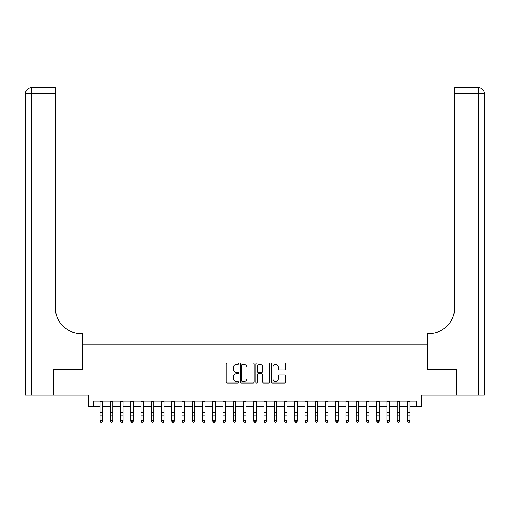 <?xml version="1.0" encoding="UTF-8"?>
<svg xmlns="http://www.w3.org/2000/svg" width="510" height="510" viewBox="0 0 510 510"><rect width="100%" height="100%" fill="white"/><g stroke="black" fill="none" stroke-linecap="round" stroke-linejoin="round"><path stroke-width="0.76" d="M238.603 363.63A0.701 0.701 0 0 0 237.902 362.929L227.211 362.929A1.007 1.007 0 0 0 226.204 363.936L226.204 382.041A1.007 1.007 0 0 0 227.211 383.048L237.902 383.048A0.701 0.701 0 0 0 238.603 382.341A0.701 0.701 0 0 0 237.902 381.639L236.519 381.639A3.219 3.219 0 0 1 233.299 378.42L233.299 376.909A3.219 3.219 0 0 1 236.519 373.69L237.902 373.69A0.701 0.701 0 0 0 238.603 372.988A0.701 0.701 0 0 0 237.902 372.281L236.519 372.281A3.219 3.219 0 0 1 233.299 369.061L233.299 367.557A3.219 3.219 0 0 1 236.519 364.338L237.902 364.338A0.701 0.701 0 0 0 238.603 363.63M284.395 370.018A1.007 1.007 0 0 0 285.402 369.01L285.402 363.936A1.007 1.007 0 0 0 284.395 362.929L272.525 362.929A1.007 1.007 0 0 0 271.524 363.936L271.524 382.041A1.007 1.007 0 0 0 272.525 383.048L284.395 383.048A1.007 1.007 0 0 0 285.402 382.041L285.402 375.902A1.007 1.007 0 0 0 284.395 374.895L279.321 374.895A1.007 1.007 0 0 0 278.313 375.902L278.313 378.949A2.69 2.69 0 0 1 275.623 381.639A2.69 2.69 0 0 1 272.933 378.949L272.933 367.028A2.69 2.69 0 0 1 275.623 364.338A2.69 2.69 0 0 1 278.313 367.028L278.313 369.01A1.007 1.007 0 0 0 279.321 370.018L284.395 370.018M93.598 406.291L93.598 401.166L416.402 401.166L416.402 406.291L421.528 406.291L421.528 395.02L456.628 395.02L456.628 369.399L427.163 369.399L427.163 344.805L82.837 344.805L82.837 369.399L53.371 369.399L53.371 395.02L88.472 395.02L88.472 406.291L100.005 406.291M254.12 363.936A1.007 1.007 0 0 0 253.113 362.929L241.243 362.929A1.007 1.007 0 0 0 240.235 363.936L240.235 382.041A1.007 1.007 0 0 0 241.243 383.048L253.113 383.048A1.007 1.007 0 0 0 254.12 382.041L254.12 363.936M256.887 362.929L268.757 362.929A1.007 1.007 0 0 1 269.764 363.936L269.764 382.041A1.007 1.007 0 0 1 268.757 383.048L263.676 383.048A1.007 1.007 0 0 1 262.669 382.041L262.669 374.697A1.007 1.007 0 0 0 261.662 373.69L258.296 373.69A1.007 1.007 0 0 0 257.289 374.697L257.289 382.341A0.701 0.701 0 0 1 256.587 383.048A0.701 0.701 0 0 1 255.88 382.341L255.88 363.936A1.007 1.007 0 0 1 256.887 362.929M102.561 406.291L110.249 406.291M112.812 406.291L120.5 406.291M123.057 406.291L130.745 406.291M133.308 406.291L140.996 406.291M143.552 406.291L151.24 406.291M153.803 406.291L161.491 406.291M164.048 406.291L171.736 406.291M174.299 406.291L181.987 406.291M184.543 406.291L192.232 406.291M194.794 406.291L202.483 406.291M205.039 406.291L212.727 406.291M215.29 406.291L222.978 406.291M225.535 406.291L233.223 406.291M235.786 406.291L243.474 406.291M246.03 406.291L253.719 406.291M256.281 406.291L263.97 406.291M266.526 406.291L274.214 406.291M276.777 406.291L284.465 406.291M287.022 406.291L294.71 406.291M297.273 406.291L304.961 406.291M307.517 406.291L315.205 406.291M317.768 406.291L325.456 406.291M328.013 406.291L335.701 406.291M338.264 406.291L345.952 406.291M348.508 406.291L356.197 406.291M358.759 406.291L366.448 406.291M369.004 406.291L376.692 406.291M379.255 406.291L386.943 406.291M389.5 406.291L397.188 406.291M399.751 406.291L407.439 406.291M409.995 406.291L416.402 406.291M242.352 364.338A0.701 0.701 0 0 0 241.644 365.039L241.644 380.932A0.701 0.701 0 0 0 242.352 381.639L243.812 381.639A3.219 3.219 0 0 0 247.031 378.42L247.031 367.557A3.219 3.219 0 0 0 243.812 364.338L242.352 364.338M262.669 367.079A2.69 2.69 0 0 0 259.979 364.389A2.69 2.69 0 0 0 257.289 367.079L257.289 371.274A1.007 1.007 0 0 0 258.296 372.281L261.662 372.281A1.007 1.007 0 0 0 262.669 371.274L262.669 367.079M102.561 401.166L102.561 421.286L101.796 422.414L100.77 422.191L101.796 422.414M100.005 401.166L100.005 420.718L102.561 420.718L101.796 422.191M100.77 422.414L100.005 421.286L100.005 420.718L100.77 422.191M53.065 369.399L82.735 369.399L82.735 333.534L80.994 333.534A25.621 25.621 0 0 1 55.373 307.912L55.373 93.732L31.652 93.732L31.652 395.02L53.065 395.02L53.065 369.399M31.652 395.02L25.5 395.02L25.5 93.732A6.152 6.152 0 0 1 31.652 87.586L55.373 87.586L55.373 93.732M80.994 333.534A25.621 25.621 0 0 1 55.373 307.912M31.652 87.586A6.152 6.152 0 0 0 25.5 93.732L31.652 93.732L31.652 87.586M456.934 369.399L427.265 369.399L427.265 333.534L429.006 333.534A25.621 25.621 0 0 0 454.627 307.912L454.627 87.586L478.348 87.586A6.152 6.152 0 0 1 484.5 93.732L484.5 395.02L456.934 395.02L456.934 369.399M478.348 395.02L478.348 93.732L484.5 93.732L484.5 395.02M429.006 333.534A25.621 25.621 0 0 0 454.627 307.912M112.812 401.166L112.812 421.286L112.041 422.414L111.021 422.191L112.041 422.414M110.249 401.166L110.249 420.718L112.812 420.718L112.041 422.191M111.021 422.414L110.249 421.286L110.249 420.718L111.021 422.191M123.057 401.166L123.057 421.286L122.292 422.414L121.265 422.191L122.292 422.414M120.5 401.166L120.5 420.718L123.057 420.718L122.292 422.191M121.265 422.414L120.5 421.286L120.5 420.718L121.265 422.191M133.308 401.166L133.308 421.286L132.536 422.414L131.516 422.191L132.536 422.414M130.745 401.166L130.745 420.718L133.308 420.718L132.536 422.191M131.516 422.414L130.745 421.286L130.745 420.718L131.516 422.191M143.552 401.166L143.552 421.286L142.787 422.414L141.761 422.191L142.787 422.414M140.996 401.166L140.996 420.718L143.552 420.718L142.787 422.191M141.761 422.414L140.996 421.286L140.996 420.718L141.761 422.191M153.803 401.166L153.803 421.286L153.032 422.414L152.012 422.191L153.032 422.414M151.24 401.166L151.24 420.718L153.803 420.718L153.032 422.191M152.012 422.414L151.24 421.286L151.24 420.718L152.012 422.191M164.048 401.166L164.048 421.286L163.283 422.414L162.256 422.191L163.283 422.414M161.491 401.166L161.491 420.718L164.048 420.718L163.283 422.191M162.256 422.414L161.491 421.286L161.491 420.718L162.256 422.191M174.299 401.166L174.299 421.286L173.527 422.414L172.507 422.191L173.527 422.414M171.736 401.166L171.736 420.718L174.299 420.718L173.527 422.191M172.507 422.414L171.736 421.286L171.736 420.718L172.507 422.191M184.543 401.166L184.543 421.286L183.778 422.414L182.752 422.191L183.778 422.414M181.987 401.166L181.987 420.718L184.543 420.718L183.778 422.191M182.752 422.414L181.987 421.286L181.987 420.718L182.752 422.191M194.794 401.166L194.794 421.286L194.023 422.414L193.003 422.191L194.023 422.414M192.232 401.166L192.232 420.718L194.794 420.718L194.023 422.191M193.003 422.414L192.232 421.286L192.232 420.718L193.003 422.191M205.039 401.166L205.039 421.286L204.274 422.414L203.248 422.191L204.274 422.414M202.483 401.166L202.483 420.718L205.039 420.718L204.274 422.191M203.248 422.414L202.483 421.286L202.483 420.718L203.248 422.191M215.29 401.166L215.29 421.286L214.519 422.414L213.499 422.191L214.519 422.414M212.727 401.166L212.727 420.718L215.29 420.718L214.519 422.191M213.499 422.414L212.727 421.286L212.727 420.718L213.499 422.191M225.535 401.166L225.535 421.286L224.77 422.414L223.743 422.191L224.77 422.414M222.978 401.166L222.978 420.718L225.535 420.718L224.77 422.191M223.743 422.414L222.978 421.286L222.978 420.718L223.743 422.191M235.786 401.166L235.786 421.286L235.014 422.414L233.994 422.191L235.014 422.414M233.223 401.166L233.223 420.718L235.786 420.718L235.014 422.191M233.994 422.414L233.223 421.286L233.223 420.718L233.994 422.191M246.03 401.166L246.03 421.286L245.265 422.414L244.239 422.191L245.265 422.414M243.474 401.166L243.474 420.718L246.03 420.718L245.265 422.191M244.239 422.414L243.474 421.286L243.474 420.718L244.239 422.191M256.281 401.166L256.281 421.286L255.51 422.414L254.49 422.191L255.51 422.414M253.719 401.166L253.719 420.718L256.281 420.718L255.51 422.191M254.49 422.414L253.719 421.286L253.719 420.718L254.49 422.191M266.526 401.166L266.526 421.286L265.761 422.414L264.735 422.191L265.761 422.414M263.97 401.166L263.97 420.718L266.526 420.718L265.761 422.191M264.735 422.414L263.97 421.286L263.97 420.718L264.735 422.191M276.777 401.166L276.777 421.286L276.006 422.414L274.986 422.191L276.006 422.414M274.214 401.166L274.214 420.718L276.777 420.718L276.006 422.191M274.986 422.414L274.214 421.286L274.214 420.718L274.986 422.191M287.022 401.166L287.022 421.286L286.257 422.414L285.23 422.191L286.257 422.414M284.465 401.166L284.465 420.718L287.022 420.718L286.257 422.191M285.23 422.414L284.465 421.286L284.465 420.718L285.23 422.191M297.273 401.166L297.273 421.286L296.501 422.414L295.481 422.191L296.501 422.414M294.71 401.166L294.71 420.718L297.273 420.718L296.501 422.191M295.481 422.414L294.71 421.286L294.71 420.718L295.481 422.191M307.517 401.166L307.517 421.286L306.752 422.414L305.726 422.191L306.752 422.414M304.961 401.166L304.961 420.718L307.517 420.718L306.752 422.191M305.726 422.414L304.961 421.286L304.961 420.718L305.726 422.191M317.768 401.166L317.768 421.286L316.997 422.414L315.977 422.191L316.997 422.414M315.205 401.166L315.205 420.718L317.768 420.718L316.997 422.191M315.977 422.414L315.205 421.286L315.205 420.718L315.977 422.191M328.013 401.166L328.013 421.286L327.248 422.414L326.221 422.191L327.248 422.414M325.456 401.166L325.456 420.718L328.013 420.718L327.248 422.191M326.221 422.414L325.456 421.286L325.456 420.718L326.221 422.191M338.264 401.166L338.264 421.286L337.492 422.414L336.472 422.191L337.492 422.414M335.701 401.166L335.701 420.718L338.264 420.718L337.492 422.191M336.472 422.414L335.701 421.286L335.701 420.718L336.472 422.191M348.508 401.166L348.508 421.286L347.743 422.414L346.717 422.191L347.743 422.414M345.952 401.166L345.952 420.718L348.508 420.718L347.743 422.191M346.717 422.414L345.952 421.286L345.952 420.718L346.717 422.191M358.759 401.166L358.759 421.286L357.988 422.414L356.968 422.191L357.988 422.414M356.197 401.166L356.197 420.718L358.759 420.718L357.988 422.191M356.968 422.414L356.197 421.286L356.197 420.718L356.968 422.191M369.004 401.166L369.004 421.286L368.239 422.414L367.213 422.191L368.239 422.414M366.448 401.166L366.448 420.718L369.004 420.718L368.239 422.191M367.213 422.414L366.448 421.286L366.448 420.718L367.213 422.191M379.255 401.166L379.255 421.286L378.484 422.414L377.464 422.191L378.484 422.414M376.692 401.166L376.692 420.718L379.255 420.718L378.484 422.191M377.464 422.414L376.692 421.286L376.692 420.718L377.464 422.191M389.5 401.166L389.5 421.286L388.735 422.414L387.708 422.191L388.735 422.414M386.943 401.166L386.943 420.718L389.5 420.718L388.735 422.191M387.708 422.414L386.943 421.286L386.943 420.718L387.708 422.191M399.751 401.166L399.751 421.286L398.979 422.414L397.959 422.191L398.979 422.414M397.188 401.166L397.188 420.718L399.751 420.718L398.979 422.191M397.959 422.414L397.188 421.286L397.188 420.718L397.959 422.191M409.995 401.166L409.995 421.286L409.23 422.414L408.204 422.191L409.23 422.414M407.439 401.166L407.439 420.718L409.995 420.718L409.23 422.191M408.204 422.414L407.439 421.286L407.439 420.718L408.204 422.191M102.561 412.316L100.005 412.316M102.561 415.835L100.005 415.835M102.561 401.497L100.005 401.497M478.348 87.586L478.348 93.732L454.627 93.732M112.812 412.316L110.249 412.316M112.812 415.835L110.249 415.835M112.812 401.497L110.249 401.497M123.057 412.316L120.5 412.316M123.057 415.835L120.5 415.835M123.057 401.497L120.5 401.497M133.308 412.316L130.745 412.316M133.308 415.835L130.745 415.835M133.308 401.497L130.745 401.497M143.552 412.316L140.996 412.316M143.552 415.835L140.996 415.835M143.552 401.497L140.996 401.497M153.803 412.316L151.24 412.316M153.803 415.835L151.24 415.835M153.803 401.497L151.24 401.497M164.048 412.316L161.491 412.316M164.048 415.835L161.491 415.835M164.048 401.497L161.491 401.497M174.299 412.316L171.736 412.316M174.299 415.835L171.736 415.835M174.299 401.497L171.736 401.497M184.543 412.316L181.987 412.316M184.543 415.835L181.987 415.835M184.543 401.497L181.987 401.497M194.794 412.316L192.232 412.316M194.794 415.835L192.232 415.835M194.794 401.497L192.232 401.497M205.039 412.316L202.483 412.316M205.039 415.835L202.483 415.835M205.039 401.497L202.483 401.497M215.29 412.316L212.727 412.316M215.29 415.835L212.727 415.835M215.29 401.497L212.727 401.497M225.535 412.316L222.978 412.316M225.535 415.835L222.978 415.835M225.535 401.497L222.978 401.497M235.786 412.316L233.223 412.316M235.786 415.835L233.223 415.835M235.786 401.497L233.223 401.497M246.03 412.316L243.474 412.316M246.03 415.835L243.474 415.835M246.03 401.497L243.474 401.497M256.281 412.316L253.719 412.316M256.281 415.835L253.719 415.835M256.281 401.497L253.719 401.497M266.526 412.316L263.97 412.316M266.526 415.835L263.97 415.835M266.526 401.497L263.97 401.497M276.777 412.316L274.214 412.316M276.777 415.835L274.214 415.835M276.777 401.497L274.214 401.497M287.022 412.316L284.465 412.316M287.022 415.835L284.465 415.835M287.022 401.497L284.465 401.497M297.273 412.316L294.71 412.316M297.273 415.835L294.71 415.835M297.273 401.497L294.71 401.497M307.517 412.316L304.961 412.316M307.517 415.835L304.961 415.835M307.517 401.497L304.961 401.497M317.768 412.316L315.205 412.316M317.768 415.835L315.205 415.835M317.768 401.497L315.205 401.497M328.013 412.316L325.456 412.316M328.013 415.835L325.456 415.835M328.013 401.497L325.456 401.497M338.264 412.316L335.701 412.316M338.264 415.835L335.701 415.835M338.264 401.497L335.701 401.497M348.508 412.316L345.952 412.316M348.508 415.835L345.952 415.835M348.508 401.497L345.952 401.497M358.759 412.316L356.197 412.316M358.759 415.835L356.197 415.835M358.759 401.497L356.197 401.497M369.004 412.316L366.448 412.316M369.004 415.835L366.448 415.835M369.004 401.497L366.448 401.497M379.255 412.316L376.692 412.316M379.255 415.835L376.692 415.835M379.255 401.497L376.692 401.497M389.5 412.316L386.943 412.316M389.5 415.835L386.943 415.835M389.5 401.497L386.943 401.497M399.751 412.316L397.188 412.316M399.751 415.835L397.188 415.835M399.751 401.497L397.188 401.497M409.995 412.316L407.439 412.316M409.995 415.835L407.439 415.835M409.995 401.497L407.439 401.497"/></g></svg>
